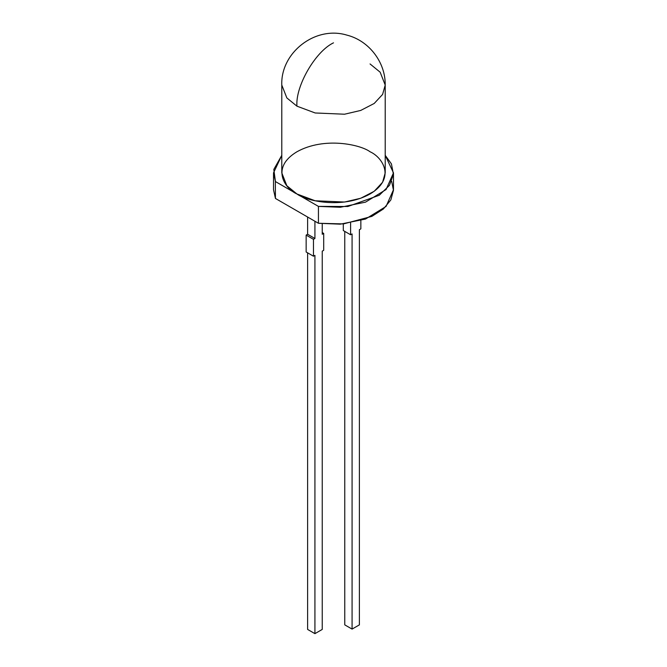<?xml version="1.0" encoding="UTF-8"?>
<svg xmlns="http://www.w3.org/2000/svg" width="667" height="667" viewBox="0 0 667 667"><rect width="100%" height="100%" fill="white"/><g stroke="black" fill="none" stroke-linecap="round" stroke-linejoin="round"><path stroke-width="1" d="M391.671 181.316L393.472 190.337L390.829 199.942L383.367 209.004L371.853 216.383L343.555 223.904L318.434 223.278L318.434 206.395L347.874 206.495L379.248 195.273L389.461 185.334L393.43 174.295L391.437 163.907L385.209 155.319L393.48 172.87L386.051 189.57L365.499 202.159L340.27 207.279L318.434 206.395L296.94 193.98C284.776 188.653 270.377 167.675 296.94 151.768C324.495 136.427 360.839 144.739 370.06 151.768C382.224 157.087 396.623 178.072 370.06 193.98C342.505 209.321 306.161 201.009 296.94 193.98L275.446 181.574L273.52 172.87L281.791 155.319L273.82 169.418L275.446 181.574L318.434 206.395L318.434 223.278L275.446 198.458L275.329 181.316M273.52 172.87L273.52 189.761L275.446 198.458L318.434 223.278L340.27 224.17L365.499 219.051L386.051 206.453L393.48 189.761L393.48 172.87M352.076 629.089L352.076 233.925L352.076 629.089L344.764 624.871L352.076 629.089L359.388 624.871L352.076 629.089M344.764 231.391L344.764 624.871L344.764 231.391M359.388 229.698L359.388 624.871L359.388 229.698L360.847 228.856L360.847 220.577L360.847 228.856L359.388 229.698M322.236 251.151L322.236 629.431L314.924 633.65L314.924 255.369L314.924 633.65L307.612 629.431L314.924 633.65L322.236 629.431L322.236 251.151L323.703 250.3L323.703 233.417L322.236 234.259L322.236 223.77L322.236 234.259L323.703 233.417L322.236 232.566L323.703 233.417L323.703 250.3L322.236 251.151M307.612 252.835L307.612 629.431L307.612 252.835M370.06 63.949L380.157 72.194L385.209 85.059L382.6 94.422L374.212 103.46L360.714 110.439L344.556 114.215L315.174 112.973L296.94 106.17L286.843 97.924L281.791 85.059L286.843 97.924L296.94 106.17L315.174 112.973L344.556 114.215L360.714 110.439L374.212 103.46L382.6 94.422L385.209 85.059L385.209 172.87L382.6 182.241L374.212 191.279L360.714 198.257L344.556 202.034L315.174 200.784L296.94 193.98L286.843 185.734L281.791 172.87L281.791 85.059C280.482 52.818 315.132 25.454 346.857 35.109C369.143 40.679 385.601 62.448 385.209 85.059M296.94 106.17C295.306 86.218 315.408 51.392 333.5 42.838C315.408 51.392 295.306 86.218 296.94 106.17M350.609 234.767L352.076 233.925L350.609 234.767L343.297 230.54L343.297 223.92L343.297 230.54L350.609 234.767L350.609 222.953L350.609 234.767M306.153 251.993L306.153 235.101L307.612 234.259L307.612 217.033L307.612 234.259L314.924 238.478L313.465 239.328L313.465 256.211L314.924 255.369L313.465 256.211L313.465 239.328L306.153 235.101L306.153 251.993L313.465 256.211L306.153 251.993M314.924 221.252L314.924 238.478L314.924 221.252M314.924 238.478L307.612 234.259L306.153 235.101L313.465 239.328L314.924 238.478"/></g></svg>
